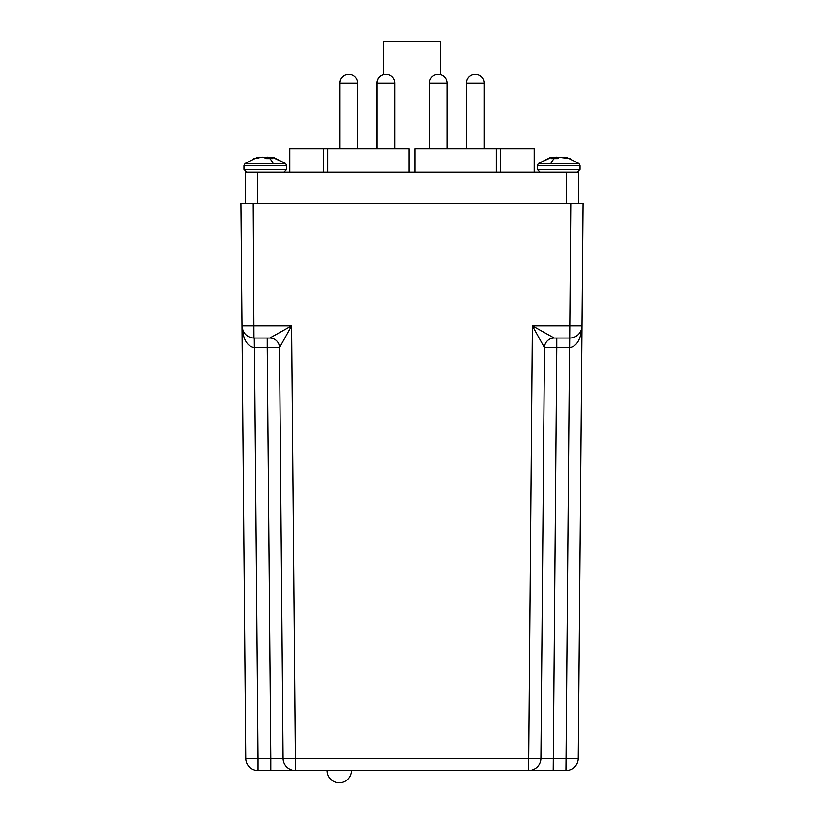 <?xml version="1.0" encoding="UTF-8"?>
<svg xmlns="http://www.w3.org/2000/svg" width="824" height="824" viewBox="0 0 824 824"><rect width="100%" height="100%" fill="white"/><g stroke="black" fill="none" stroke-linecap="round" stroke-linejoin="round"><path stroke-width="1.24" d="M394.665 83.245L377.062 83.245A8.796 8.796 0 0 1 385.859 74.438A8.796 8.796 0 0 1 394.665 83.245L394.665 148.753M377.062 83.245L377.062 148.753M351.477 770.574A12.226 12.226 0 0 1 339.261 782.8A12.226 12.226 0 0 1 327.035 770.574M570.033 338.036L554.274 338.036A9.775 9.775 0 0 0 544.489 347.728L540.915 758.368L544.489 347.728L532.366 325.82L582.032 325.82L583.104 203.497L578.263 758.368A12.319 12.319 0 0 1 565.944 770.574L258.056 770.574L258.056 758.368L283.085 758.368L270.766 758.368L267.192 347.728L254.472 347.728L258.056 758.368L245.737 758.368L240.896 203.497L241.968 325.82L291.634 325.82L279.511 347.728L283.085 758.368L279.511 347.728A9.775 9.775 0 0 0 269.726 338.036L254.286 338.036A12.319 12.319 0 0 1 241.968 325.82L241.978 326.139M582.022 326.139L582.032 325.82A12.319 12.319 0 0 1 569.714 338.036L570.785 203.497L253.215 203.497L253.967 338.036M240.896 203.497L253.215 203.497M570.785 203.497L583.104 203.497M556.808 338.036L556.808 347.728L544.489 347.728L540.915 758.368L578.263 758.368A12.319 12.319 0 0 1 565.944 770.574L569.528 347.728L556.808 347.728L553.234 770.574M269.726 338.036A9.775 9.775 90 0 1 279.511 347.728L267.192 347.728L267.192 338.036L269.726 338.036L291.634 325.82L295.404 758.368L540.915 758.368A12.319 12.319 0 0 1 528.596 770.574A12.319 12.319 0 0 0 540.915 758.368M569.631 347.728L569.714 338.036A12.319 12.319 0 0 0 582.032 325.82C581.147 339.004 577.016 346.307 569.631 347.728L569.528 338.036M283.085 758.368L295.404 758.368L295.404 770.574A12.319 12.319 0 0 1 283.085 758.368M254.472 338.036L254.369 347.728C246.984 346.307 242.853 339.004 241.968 325.82L242.936 330.506M245.737 758.368A12.319 12.319 0 0 0 258.056 770.574A12.319 12.319 0 0 1 245.737 758.368A12.319 12.319 0 0 0 258.056 770.574M528.596 770.574L532.366 325.82L554.274 338.036A9.775 9.775 -90 0 0 544.489 347.728M549.783 157.775L553.203 157.116L551.441 158.62L557.436 158.62L559.372 157.333L553.244 157.538M559.372 157.333L570.074 158.62L564.11 157.116M563.132 157.333L564.069 157.538M554.264 158.62A33.218 12.72 90 0 0 550.875 163.513L538.34 163.513L551.616 157.333M274.217 157.775L270.797 157.116L272.559 158.62L266.564 158.62L262.805 157.116L253.926 158.62L259.89 157.116M264.628 157.333L270.756 157.538M269.736 158.62A33.218 12.72 90 0 1 273.125 163.513L285.66 163.513L272.383 157.333M260.868 157.333L259.931 157.538M383.644 74.727L383.644 41.2L440.356 41.2L440.356 74.696M245.202 203.497L245.202 172.216L578.798 172.216L578.798 203.497M414.936 172.216L414.936 148.753L496.316 148.753L496.316 172.216M500.467 172.216L500.467 148.753L496.316 148.753M500.467 148.753L534.179 148.753L534.179 172.216L534.179 148.753M289.821 172.216L289.821 148.753L409.065 148.753L409.065 172.216M323.533 172.216L323.533 148.753M327.684 172.216L327.684 148.753M357.595 148.753L357.595 83.245L339.952 83.245L339.952 148.753M466.405 148.753L466.405 83.245A8.796 8.796 0 0 1 475.232 74.438A8.796 8.796 0 0 1 484.048 83.245L466.456 83.245L466.456 148.753M429.448 83.245A8.796 8.796 0 0 1 438.244 74.438A8.796 8.796 0 0 1 447.041 83.245L429.448 83.245L429.448 148.753M270.766 770.574L270.766 758.368M254.369 347.728L254.286 338.036M549.989 157.724L538.34 163.513L537.248 165.737L580.065 165.737L580.065 169.394L537.248 169.394L540.06 172.216M565.697 157.333L565.666 157.971M565.449 157.909L565.48 157.291M557.951 157.333L558.003 158.167M557.869 158.27L557.796 157.291M553.285 158.62L553.172 157.333M556.602 157.116L556.653 158.62M553.223 157.291L553.337 158.62M556.169 158.62L556.118 157.116M554.449 157.291L554.428 158.62M554.161 158.62L554.181 157.333M580.065 165.737L578.973 163.513L550.875 163.513M243.935 165.737L243.935 169.394L286.752 169.394L286.752 165.737L243.935 165.737L245.027 163.513L256.676 157.724L245.027 163.513L273.125 163.513M269.839 158.62L269.819 157.333M269.551 157.291L269.572 158.62M270.663 158.62L270.777 157.291M267.831 158.62L267.882 157.116M267.398 157.116L267.347 158.62M270.715 158.62L270.828 157.333M266.131 158.27L266.204 157.291M266.049 157.333L265.998 158.167M258.551 157.909L258.52 157.291M258.303 157.333L258.334 157.971M257.521 172.216L257.521 203.497M566.479 203.497L566.479 172.216M357.595 83.245A8.796 8.796 0 0 0 348.789 74.438A8.796 8.796 0 0 0 339.993 83.245L339.993 148.753M348.768 74.438A8.796 8.796 0 0 0 339.952 83.245M383.644 74.696A8.796 8.796 0 0 0 376.959 83.245L376.959 148.753M484.048 83.245L484.048 148.753M475.252 74.438A8.796 8.796 0 0 0 466.456 83.245M447.041 83.245L447.041 148.753M578.973 163.513L567.324 157.724L578.973 163.513M538.34 163.513L537.248 165.737L537.248 169.394M580.065 169.394L577.253 172.216M243.935 169.394L246.747 172.216M286.752 169.394L283.94 172.216M286.752 165.737L285.66 163.513L274.011 157.724"/></g></svg>
